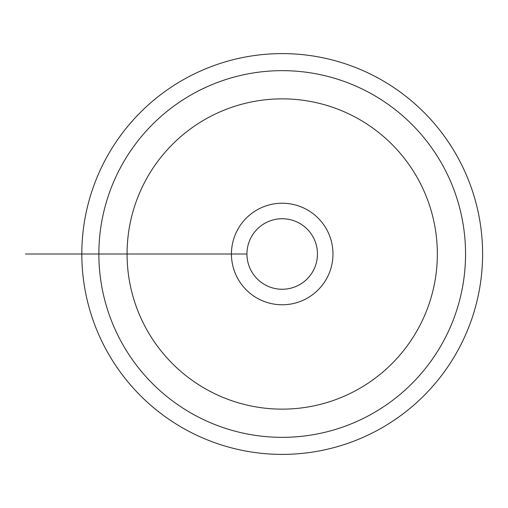 <?xml version="1.0" encoding="UTF-8"?>
<svg xmlns="http://www.w3.org/2000/svg" width="508" height="508" viewBox="0 0 508 508"><rect width="100%" height="100%" fill="white"/><g stroke="black" fill="none" stroke-linecap="round" stroke-linejoin="round"><path stroke-width="0.76" d="M246.951 254L231.432 254A50.775 50.775 0 0 0 282.207 304.775A50.775 50.775 0 0 0 332.975 254A50.775 50.775 0 0 0 282.207 203.225A50.775 50.775 0 0 0 231.432 254L81.813 254A200.393 200.393 0 0 0 382.403 427.546A200.393 200.393 0 0 0 382.403 80.454A200.393 200.393 0 0 0 81.813 254L25.4 254L81.813 254M127.07 254A155.137 155.137 0 0 0 359.772 388.353A155.137 155.137 0 0 0 359.772 119.647A155.137 155.137 0 0 0 127.07 254L98.863 254A183.344 183.344 0 0 1 373.875 95.218A183.344 183.344 0 0 1 373.875 412.782A183.344 183.344 0 0 1 98.863 254L34.068 254L98.863 254M317.462 254A35.255 35.255 0 0 0 264.579 223.463A35.255 35.255 0 0 0 264.579 284.537A35.255 35.255 0 0 0 317.462 254M90.405 254L155.277 254L90.405 254M97.453 254L64.453 254L97.453 254"/></g></svg>
